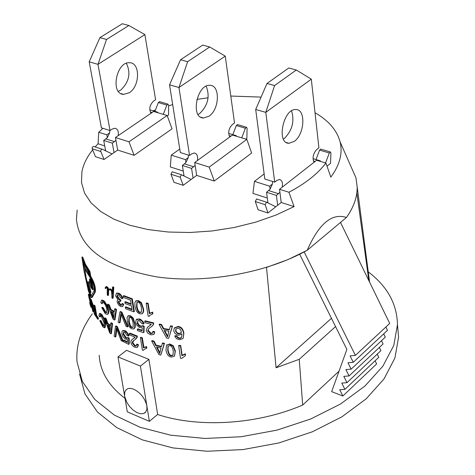 <?xml version="1.0" encoding="UTF-8"?>
<svg xmlns="http://www.w3.org/2000/svg" width="475" height="475" viewBox="0 0 475 475"><rect width="100%" height="100%" fill="white"/><g stroke="black" fill="none" stroke-linecap="round" stroke-linejoin="round"><path stroke-width="0.71" d="M255.295 201.513L258.103 209.772L267.953 212.99L265.175 204.713L255.295 201.513L256.565 198.972L266.493 202.166M267.936 202.861L266.546 192.268L270.073 189.181L272.371 184.104L272.656 181.474M320.827 149.132L319.574 150.118L316.017 159.558M274.704 182.115L264.807 179.016L255.698 109.476L265.798 112.367L274.592 85.565L296.305 69.997L311.297 79.171L265.798 112.367L274.704 182.115L276.854 180.447L279.442 179.491C282.019 180.102 282.952 182.667 282.221 187.197L279.543 189.299L281.212 202.481L277.667 205.289L276.402 195.403L266.546 192.268M283.415 139.098L284.412 138.421C292.297 130.346 294.672 121.167 291.555 110.883M279.923 192.304L276.402 195.403M315.02 112.735C328.605 120.579 336.959 130.281 340.07 141.841C342.867 153.193 339.791 164.962 330.832 177.145L325.909 163.038L316.611 160.253L282.221 187.197M314.046 162.266C312.164 157.831 313.108 153.526 316.867 149.358L318.909 147.778L311.297 79.171M294.328 141.342L288.954 143.296C276.064 143.569 283.337 108.211 295.937 109.559C306.019 109.197 304.677 134.253 294.328 141.342M320.417 161.393L320.358 160.859L319.883 161.233M277.667 205.289L267.953 212.99M275.767 206.791L266.445 202.16L265.175 204.713M327.008 166.179L330.523 163.394L330.938 153.015L330.363 151.941L329.312 152.992L325.571 162.937M296.305 69.997L288.747 67.99L266.998 83.481L255.698 109.476M274.592 85.565L266.998 83.481M313.007 158.662L320.358 160.859M270.073 189.181L269.687 186.188L272.371 184.104M267.3 202.546L267.835 202.124M153.128 110.829L155.444 109.992M168.595 105.788L172.698 104.643M196.87 99.406L208.115 97.785M230.797 96.051L261.078 97.096M163.275 114.35L166.868 105.07L167.942 104.114L168.595 105.147L168.56 114.968L167.271 115.858M134.134 155.337L128.998 141.805L167.141 115.508L172.051 128.826L134.134 155.337L117.687 150.064L104.043 159.475L95.451 156.667L92.12 148.55L92.334 147.173L93.427 146.389L102.089 149.174M104.648 150.373L105.456 149.815L103.728 140.434L107.338 137.655L109.582 132.941L109.784 130.465M104.737 145.914L98.064 143.771L98.752 132.264L102.879 128.298M279.543 189.299L288.925 192.256L294.084 206.607L275.928 215.08L255.799 222.116L234.282 227.472L212.052 230.975L189.792 232.501L168.203 232.02L147.951 229.55L129.633 225.203L113.768 219.135L100.777 211.571L90.962 202.754L84.508 192.975L81.498 182.531L81.914 171.713C83.38 164.297 86.961 157.017 92.649 149.874M95.119 146.935L98.064 143.771M294.084 206.607L281.212 202.481M267.3 198.022L252.967 193.426L254.434 181.379L269.687 186.188M241.745 137.839L245.409 128.238L246.472 127.241L247.089 128.292L246.875 138.385L245.919 139.092M214.267 181.023L209.208 167.111L246.828 139.365L251.655 153.051L214.267 181.023L196.674 175.382L183.196 185.315L174.01 182.317L170.953 174.23L172.211 171.784L181.474 174.758M183.213 175.584L183.902 175.085L182.37 165.472L185.951 162.545L188.219 157.652L188.462 155.105M183.261 171.083L170.305 166.933L171.255 155.135L185.487 159.63L188.219 157.652M104.043 159.475L100.736 151.335L100.848 150.177L101.537 149.298L102.25 149.221L112.088 153.93M167.141 115.508L153.639 111.465L115.425 137.524L117.687 150.064M115.942 140.38L112.326 143.177L103.728 140.434M114.036 152.582L112.326 143.177M150.991 113.27C148.823 109.001 149.661 104.963 153.496 101.163L155.598 99.738L144.881 34.598L97.987 64.345L106.525 39.449L128.897 25.502L144.881 34.598M110.028 130.536L97.987 64.345L89.205 61.833L101.401 127.834L110.028 130.536L112.242 129.046L114.944 128.244C117.699 128.915 118.78 131.385 118.186 135.642M129.265 92.732L123.643 94.383C110.01 94.157 116.369 61.043 129.764 62.759C140.434 62.771 139.965 86.408 129.265 92.732M157.73 112.694L157.647 112.183L157.154 112.516M118.358 91.331L120.614 90.185C129.153 82.05 131.076 73.091 126.386 63.3M154.915 111.364L158.329 102.547L159.63 101.662M128.897 25.502L122.312 23.75L99.922 37.638L89.205 61.833M106.525 39.449L99.922 37.638M149.75 109.82L157.647 112.183M105.646 150.848L105.456 149.815M107.338 137.655L106.822 134.811L109.582 132.941M183.196 185.315L180.167 177.211L181.426 174.752L191.14 179.461M246.828 139.365L232.412 135.048L194.691 162.527L196.674 175.382M195.142 165.46L191.567 168.399L182.37 165.472M193.07 178.042L191.567 168.399M229.799 136.954C227.763 132.596 228.647 128.434 232.453 124.456L234.531 122.954L225.251 56.127L178.95 87.513L187.619 61.697L209.707 46.983L225.251 56.127M189.549 155.444L178.95 87.513L169.545 84.823L180.316 152.552L189.549 155.444L191.734 153.864L194.382 152.992C197.06 153.639 198.075 156.156 197.416 160.544M208.988 116.209L203.472 118.008C190.172 118.008 196.965 83.814 210.003 85.357C220.412 85.197 219.533 109.523 208.988 116.209M236.378 136.236L236.307 135.713L235.82 136.07M198.051 114.469L199.737 113.483C207.991 105.343 210.134 96.247 206.168 86.207M232.815 134.668L236.301 125.548L237.577 124.616M209.707 46.983L202.665 45.107L180.547 59.755L169.545 84.823M187.619 61.697L180.547 59.755M228.653 133.422L236.307 135.713M184.045 175.993L183.902 175.085M185.951 162.545L185.487 159.63M77.158 210.098L76.451 219.426C79.39 248.437 106.186 267.597 156.833 276.907C205.39 283.973 266.57 273.012 307.224 250.26L307.224 250.26C318.909 223.66 331.983 212.735 346.441 217.479L346.441 217.485C352.325 209.22 355.793 201.008 356.844 192.832L368.843 280.606M157.599 414.491C198.877 428.23 257.895 424.472 302.688 405.015L299.244 359.296L276.07 367.769L266.505 267.413L287.933 259.623L307.224 250.266L346.441 217.485C353.756 207.148 357.337 196.971 357.176 186.942L355.959 177.84L350.503 165.478M90.891 281.627L92.025 288.236L90.897 286.526L89.882 282.726L89.793 280.274L90.891 281.627M90.179 280.648L89.65 280.814M90.369 280.909L91.74 286.585M90.048 279.686L91.117 281.135L92.595 289.786L90.998 287.44L89.52 282.162L89.46 279.098L90.048 279.686L90.749 279.46L91.812 280.903L91.117 281.135M90.084 278.908L90.749 279.46M91.812 280.903L93.29 289.554L92.595 289.786M88.7 295.064L90.054 300.289L88.89 296.163L88.855 297.362L90.387 302.433L91.063 307.337L89.882 303.911L89.668 302.646L90.594 305.395L90.238 302.86L88.332 294.577L88.7 295.064L89.419 294.898L90.648 299.493M89.068 294.203L89.419 294.898M90.007 302.569L89.668 302.646M91.527 307.224L91.063 307.337M90.452 301.387L90.042 301.483M90.208 300.253L90.351 300.752M93.795 305.372L94.371 306.227L96.015 315.845L97.541 317.965L97.761 319.253L94.311 314.094L94.092 312.811L95.439 314.984L93.795 305.372L94.489 305.152L95.065 306.001L94.371 306.227M95.131 313.173L94.792 312.603L94.092 312.811M95.065 306.001L96.71 315.62L98.23 317.728L98.45 319.01L97.761 319.253M98.23 317.728L97.541 317.965M96.71 315.62L96.015 315.845M118.388 293.592L120.87 295.652L122.366 298.698L121.077 298.312L118.596 294.868L117.45 294.732L116.909 296.471L119.332 299.909L120.205 300.164L120.294 301.453L118.655 301.162L118.311 302.409L120.329 305.199L121.345 305.312L121.861 303.816L123.227 304.683L122.378 306.678L120.561 306.47L118.513 304.808L117.022 301.732L117.586 299.98L118.002 299.891L115.597 295.83L116.428 293.324L118.388 293.592L118.946 293.235L120.424 294.221L122.437 296.97L122.9 298.33L122.366 298.698M116.672 293.176L118.946 293.235M121.861 303.816L122.407 303.454L123.761 304.315L123.227 304.683M123.761 304.315L122.669 306.482M118.928 301.091L118.875 302.053L120.888 304.837L121.665 305.015M117.657 294.672L117.473 296.121L119.89 299.553L120.757 299.802L120.846 301.091L120.294 301.453M120.757 299.802L120.205 300.164M141.455 308.15L141.336 312.2L139.798 312.609C138.326 312.497 137.227 310.519 136.503 306.678L136.919 302.349L138.13 302.237C139.608 302.332 140.719 304.309 141.455 308.15M137.061 302.266L136.972 306.28C137.697 310.122 138.789 312.099 140.25 312.212L141.342 312.188M140.986 303.08L143.058 308.596L143.236 311.6L142.274 313.714L139.982 313.886C137.376 313.162 135.702 310.591 134.965 306.185L134.823 302.771L135.755 301.061L137.922 300.954L140.986 303.08L141.425 302.676L143.64 309.338L143.551 311.897L142.553 313.452M135.856 300.996L138.379 300.556L141.425 302.676M103.431 302.433L102.339 301.957L101.781 303.727L100.759 302.456L101.549 300.253L103.627 301.405L105.836 304.255L107.16 307.23L108.045 310.84L108.003 313.512L107.19 314.456L105.26 313.708L101.739 307.598L102.606 308.055L105.046 312.33L106.347 312.883L106.845 309.516L106.406 307.562L105.248 304.701L103.431 302.433M102.612 301.969L102.434 303.442L101.781 303.727M101.739 307.598L102.392 307.319L103.259 307.77L105.688 312.033L106.75 312.592M103.259 307.77L102.606 308.055M101.911 300.093L103.752 300.663L104.761 301.601L107.492 306.126L108.775 311.867L108.431 313.672L107.534 314.29M119.955 311.879L121.362 312.568L127.514 326.907L125.97 326.212L120.87 313.595L119.445 322.952L118.121 322.228L119.955 311.879L120.513 311.523L121.915 312.212L121.362 312.568M121.268 314.676L120.015 322.602L119.445 322.952M121.915 312.212L128.042 326.533L127.514 326.907M139.068 319.337L141.966 321.136L143.604 324.039L142.019 323.701L139.276 320.607L137.774 320.69L137.376 323.558L138.243 325.143L139.597 326.254L141.936 326.378L142.28 325.987L143.747 326.604L143.557 332.66L137.536 330.701L137.299 329.24L142.114 330.826L142.245 327.685L139.608 327.572L136.877 325.292L135.678 322.442L136.147 319.817L139.525 318.939L140.867 319.527L143.313 321.89L144.044 323.629L143.604 324.039M136.752 319.277L139.525 318.939M142.138 330.285L137.78 328.848L137.299 329.24M142.28 325.987L142.732 325.583L144.186 326.194L144.002 332.251L143.557 332.66M144.186 326.194L143.747 326.604M137.922 320.607L137.679 322.436L138.712 324.746L140.374 325.992L142.233 326.07M168.898 331.176L167.491 336.918L164.13 330.44L168.898 331.176M164.748 330.541L167.598 336.015M170.234 326.289L172.241 326.539L168.655 338.378L166.648 338.069L159.101 324.52L161.179 324.9L163.358 328.991L169.237 329.893L170.525 325.85L172.526 326.099L172.241 326.539M159.101 324.52L159.458 324.093L161.518 324.467L163.691 328.558L163.358 328.991M163.691 328.558L169.367 329.43M161.518 324.467L161.179 324.9M172.526 326.099L168.655 338.378M101.044 315.827L100.136 315.269L99.72 316.938L98.847 315.62L99.441 313.553L101.603 315.364L103.431 318.488L105.058 323.867L104.476 327.809L102.867 326.919L99.798 320.69L100.522 321.213L102.647 325.565L103.74 326.212L104.09 322.982L101.044 315.827M100.462 315.353L100.391 316.683L99.72 316.938M99.798 320.69L100.468 320.441L101.193 320.952L103.312 325.298L104.12 325.897M101.193 320.952L100.522 321.213M99.875 313.387L101.401 314.1L102.262 315.091L104.678 319.711L105.705 323.582L105.129 327.53L104.773 327.685M115.526 326.248L116.791 327.02L122.544 341.394L121.149 340.611L116.375 327.988L115.277 336.989L114.101 336.187L115.526 326.248L116.12 325.915L117.378 326.681L116.791 327.02M116.82 329.27L115.882 336.662L115.277 336.989M117.378 326.681L123.108 341.044L122.544 341.394M135.12 337.179L129.633 334.934L129.396 333.474L136.859 336.454L136.859 337.452L134.781 339.821L132.751 341.323L132.246 342.819L134.716 346.049L136.099 346.115L136.533 344.464L138.017 345.177L137.293 347.403L134.882 347.278L133.594 346.584L131.902 344.85L130.963 342.831L130.833 341.531L131.296 340.278L135.12 337.179M132.501 339.203L134.704 337.731M136.533 344.464L137.02 344.072L138.498 344.779L138.017 345.177M138.498 344.779L137.536 347.207M133.736 340.48L132.786 342.677L135.215 345.663L136.396 345.812M129.396 333.474L129.918 333.1L137.34 336.062L137.346 337.06L136.859 337.452M137.346 337.06L135.886 339.037M137.34 336.062L136.859 336.454M161.007 348.062L159.725 353.59L156.483 347.077L161.007 348.062M157.16 347.231L159.838 352.581M162.23 343.366L164.142 343.722L160.835 355.086L158.935 354.665L151.673 341.014L153.633 341.501L155.735 345.616L161.316 346.833L162.581 342.932L164.487 343.282L164.142 343.722M151.673 341.014L152.083 340.593L154.031 341.08L156.121 345.194L155.735 345.616M156.121 345.194L161.441 346.352M154.031 341.08L153.633 341.501M164.487 343.282L160.835 355.086M180.512 358.287L178.689 345.806L180.464 345.99L181.883 355.728L185.185 354.219L185.398 355.698L181.658 358.411L180.512 358.287M180.464 345.99L180.72 345.545L178.95 345.361L178.689 345.806M181.866 358.037L181.658 358.411M180.72 345.545L182.133 355.276L185.416 353.768L185.398 355.698M185.416 353.768L185.185 354.219M182.133 355.276L181.883 355.728M82.965 263.293L85.862 270.738L90.298 277.887C93.29 282.892 94.537 287.233 94.038 290.908L90.85 296.293L88.528 290.854L84.069 271.071L82.965 263.293M85.708 275.625L88.107 286.265M88.878 289.305L91.248 295.866M88.932 272.211L89.573 275.945L85.648 269.497L82.977 262.817L82.353 259.107L85.019 265.78L88.932 272.211M83.612 262.681L82.977 262.817M84.01 263.625L89.288 274.312M81.926 257.118L84.105 271.391L88.451 291.181L91.236 297.712L94.596 292.267C95.226 287.844 93.718 282.637 90.084 276.646L89.229 271.664L84.805 264.539L81.926 257.118L82.65 256.975L85.524 264.349L89.929 271.433L90.778 276.414C94.4 282.387 95.903 287.589 95.279 292.018L92.298 297.255L91.479 297.641M90.778 276.414L90.084 276.646M89.929 271.433L89.229 271.664M173.292 351.168L173.019 355.229L171.261 355.834C169.599 355.9 168.417 354.059 167.717 350.312L167.978 346.275L169.723 345.669C171.398 345.586 172.585 347.421 173.292 351.168M168.102 346.133L168.043 349.873C168.738 353.62 169.913 355.46 171.576 355.389L173.179 354.956M172.924 346.162L175.085 351.411L174.557 356.084L171.428 357.081C168.482 356.683 166.666 354.326 165.971 350.01L166.577 345.218L169.533 344.417L172.924 346.162L173.221 345.717L175.37 350.966L174.557 356.084M166.66 345.123L169.848 343.977L173.221 345.717M142.375 350.069L140.392 337.695L141.871 338.182L143.414 347.837L146.122 346.964L146.359 348.43L144.287 349.244L143.325 350.39L142.375 350.069M141.871 338.182L142.334 337.784L140.861 337.298L140.392 337.695M144.234 349.285L143.325 350.39M142.334 337.784L143.872 347.433L146.567 346.554L146.799 348.021L146.359 348.43M146.567 346.554L146.122 346.964M143.872 347.433L143.414 347.837M124.539 331.033L127.033 333.088L128.499 336.074L127.146 335.57L124.753 332.28L123.607 332.138L123.084 334.192L125.727 338.087L127.027 338.218L127.437 337.808L128.689 338.562L128.695 344.381L123.595 341.822L123.357 340.385L127.425 342.451L127.448 339.435L125.228 339.031L122.883 336.526L121.808 333.646L122.117 331.17L122.621 330.748L124.539 331.033L125.085 330.671L126.231 331.384L128.571 334.358L129.028 335.7L128.499 336.074M122.888 330.576L125.085 330.671M127.431 341.828L123.916 340.029L123.357 340.385M127.437 337.808L127.971 337.44L129.218 338.188L129.23 344.013L128.695 344.381M129.218 338.188L128.689 338.562M123.809 332.072L123.643 333.836L126.273 337.725L127.365 337.921M110.378 327.198L110.046 332.084L107.665 325.084L110.378 327.198M108.68 325.897L110.093 330.006M110.758 323.071L111.957 323.914L110.812 333.788L109.666 332.898L104.488 318.108L105.61 319.075L107.124 323.511L110.467 326.117L110.758 323.071L111.376 322.757L112.563 323.594L111.957 323.914M104.488 318.108L105.135 317.822L106.252 318.784L107.76 323.214L107.124 323.511M107.76 323.214L110.538 325.393M106.252 318.784L105.61 319.075M112.563 323.594L111.435 333.48L110.812 333.788M181.302 331.491L181.088 332.957L178.778 333.961L177.478 333.593L175.714 331.568L175.821 329.062L177.876 328.195L178.873 328.445L180.369 329.519L181.302 331.491M175.94 328.902L175.982 331.122L177.169 332.785L179.033 333.515L181.213 332.69M179.354 339.762L176.427 338.633L174.782 336.187L176.522 336.258L177.389 337.666L179.277 338.509L180.72 338.236L181.598 337.333L181.925 333.931L178.612 335.291L177.151 334.934L174.699 333.058L173.731 330.748L174.236 328.189L177.644 326.913C180.827 327.073 182.828 329.258 183.641 333.474L183.225 338.069L182.822 338.657L179.354 339.762M176.522 336.258L176.789 335.813L175.061 335.742L174.782 336.187M174.396 327.922L177.899 326.473C181.064 326.628 183.053 328.807 183.867 333.022L183.225 338.069M176.789 335.813L177.65 337.22L179.532 338.063L180.963 337.79L180.72 338.236M180.963 337.79L181.741 337.042M177.65 337.22L177.389 337.666M151.305 324.318L144.976 322.703L144.744 321.219L153.336 323.344L153.306 324.378L152.178 326.117L148.99 328.403L147.814 330.802L150.569 333.593L152.327 333.361L152.724 331.704L154.417 332.251L153.746 334.483L150.729 334.845L147.654 333.082L146.199 330.321L147.559 327.257L151.305 324.318M147.345 327.435L151.092 324.633M152.724 331.704L153.122 331.283L154.803 331.829L154.417 332.251M154.803 331.829L153.953 334.263M148.812 328.558L148.236 330.386L150.979 333.171L152.57 333.058M144.744 321.219L145.178 320.809L153.722 322.923L153.306 324.378M153.692 323.956L152.683 325.595M153.722 322.923L153.336 323.344M133.178 323.338L133.137 327.263L131.741 327.554C130.411 327.34 129.384 325.339 128.666 321.551L129.04 317.33L130.067 317.348C131.409 317.549 132.448 319.544 133.178 323.338M129.218 317.258L129.188 321.171C129.907 324.959 130.928 326.96 132.252 327.174L133.131 327.275M132.673 318.369L134.651 323.879L134.847 326.913L133.897 328.878L131.931 328.807C129.562 327.916 128.007 325.298 127.276 320.957L127.098 317.549L127.989 315.976L129.859 316.089L132.673 318.369L133.172 317.983L135.298 324.668L135.221 327.21L134.182 328.652M128.232 315.798L130.37 315.703L133.172 317.983M114.071 313.28L113.567 318.351L110.984 311.345L114.071 313.28M111.946 311.968L113.638 316.51M114.606 309.005L115.953 309.765L114.41 320.037L113.109 319.218L107.469 304.445L108.757 305.342L110.396 309.777L114.202 312.158L114.606 309.005L115.193 308.667L116.535 309.421L115.953 309.765M107.469 304.445L108.092 304.137L109.369 305.021L111.008 309.451L110.396 309.777M111.008 309.451L114.285 311.517M109.369 305.021L108.757 305.342M116.535 309.421L115.003 319.705L114.41 320.037M148.135 316.101L146.146 303.359L147.761 303.739L149.304 313.678L152.273 312.532L152.505 314.04L149.969 315.287L149.174 316.35L148.135 316.101M147.761 303.739L148.158 303.323L146.555 302.943L146.146 303.359M149.946 315.311L149.174 316.35M148.158 303.323L149.708 313.262L152.659 312.111L152.891 313.619L152.505 314.04M152.659 312.111L152.273 312.532M149.708 313.262L149.304 313.678M123.268 295.967L131.836 299.22L133.873 311.867L125.59 308.691L125.347 307.2L132.068 309.825L131.444 305.971L125.127 303.525L124.883 302.035L131.207 304.475L130.506 300.17L123.518 297.463L123.268 295.967L123.803 295.598L132.323 298.828L131.836 299.22M131.106 303.875L125.412 301.667L124.883 302.035M131.973 309.225L125.875 306.832L125.347 307.2M132.323 298.828L134.354 311.475L133.873 311.867M105.266 288.616L105.284 287.458L105.925 286.805L107.825 288.628L108.015 290.385L108.923 289.251L110.657 289.732L111.821 291.549L112.142 293.936L112.539 287.149L113.216 287.577L112.563 298.419L111.922 297.985L111.637 291.537L110.633 289.97L109.09 289.566L107.997 290.997L107.878 295.539L107.267 295.07L107.225 288.343L106.044 287.126L105.266 288.616L105.889 288.301L106.097 287.428L105.474 287.743M109.387 289.536L108.609 290.676L108.496 295.218L107.878 295.539M108.609 290.676L107.997 290.997M109.048 289.875L108.442 290.195M112.539 287.149L113.121 286.811L113.798 287.233L113.157 298.086L112.563 298.419M113.798 287.233L113.216 287.577M113.584 287.054L113.002 287.399M112.296 291.276L111.821 291.549M108.923 289.251L110.325 288.859L111.251 289.4L110.657 289.732M111.251 289.4L112.308 291.05M110.325 288.859L109.725 289.186M108.621 289.56L108.033 289.869M105.925 286.805L106.548 286.49L107.849 287.333L108.437 288.307L107.825 288.628M108.437 288.307L108.644 289.536M107.849 287.333L107.237 287.654M92.91 309.718L92.88 310.626L92.631 310.282L91.812 306.535L92.91 309.718M92.198 304.962L92.174 306.221L91.877 305.811L90.82 300.954L92.198 304.962M91.752 303.092L92.025 304.131M92.667 305.811L92.441 307.295L93.361 310.508L93.302 312.045L92.821 311.386L90.446 301.358L90.428 299.547L92.667 305.811L93.367 305.603L93.337 307.26L92.72 307.438M91.063 299.381L93.367 305.603M93.219 307.295L94.068 310.306L94.002 311.843L93.385 312.016M87.685 281.889L90.309 292.671L87.988 283.118L88.623 289.37L87.685 281.889L88.397 281.699L88.683 282.275L87.97 282.465M89.33 289.186L88.623 289.37M88.683 282.275L91.016 292.469L90.309 292.671M82.888 263.898L85.209 275.732L84.354 272.579L83.131 263.857M84.223 267.045L83.754 267.146M84.681 268.179L85.933 275.577L85.209 275.732M99.198 355.229C100.148 371.616 108.751 385.985 125.002 398.341M148.918 359.397L157.641 414.455L149.358 421.343L127.288 411.825L124.581 395.717L124.818 391.982L126.095 389.738L128.036 388.562L130.417 388.324L133.736 389.179C140.618 392.754 144.988 398.311 146.846 405.84L146.929 409.07L145.766 412.015L143.468 413.594L140.38 413.743L136.8 412.52L133.113 410.067L129.711 406.642L126.962 402.622L124.682 396.417L117.99 356.909L140.41 366.088L148.918 359.397L126.522 350.33L117.99 356.909M149.358 421.343L140.41 366.088M385.872 327.014L387.493 330.321L353.258 362.294L350.069 355.864L355.395 355.383L304.172 251.928M383.681 333.878L385.284 337.155L351.144 369.146L347.967 362.746L353.258 362.294M381.508 340.688L383.099 343.924L349.048 375.945L345.877 369.58L351.144 369.146M379.353 347.445L380.926 350.645L346.97 382.684L343.811 376.348L349.048 375.945M377.215 354.148L378.771 357.313L344.903 389.369L341.757 383.07L346.97 382.684M375.096 360.792L376.633 363.927L342.855 396.002L339.72 389.732L344.903 389.369M340.51 222.442L389.714 323.439L355.395 355.383M299.672 254.244L346.875 349.416L331.657 391.649L342.855 396.002M299.244 359.296L335.558 326.598M302.688 405.015L339.037 371.171M103.218 301.049L102.333 301.952M92.269 313.862C80.922 329.407 75.834 345.378 77.003 361.778L82.341 381.425L94.863 399.511L114.309 415.073L139.965 427.221L170.709 435.195L205.028 438.455L241.104 436.745L276.973 430.13L310.697 418.997L340.492 404.023L364.907 386.08L382.88 366.183L393.799 345.384L397.468 324.698C397.029 303.899 387.285 286.288 368.244 271.86M331.455 318.327L276.07 367.769M179.764 149.061L171.255 155.135M264.142 173.933L254.434 181.379M325.909 163.038C317.805 173.761 305.473 183.504 288.925 192.256M194.691 162.527L209.208 167.111M98.752 132.264L106.822 134.811M115.425 137.524L128.998 141.805M397.628 326.468L398.578 337.131L394.945 357.924L384.097 378.818L366.225 398.798L341.947 416.801L312.307 431.817L278.76 442.967L243.063 449.57L207.159 451.25L173.001 447.937L142.387 439.892L116.82 427.654L97.434 411.985L84.93 393.793L79.574 374.039M329.312 152.992L319.574 150.118M315.056 161.47L313.387 160.966M278.54 193.723L268.69 190.6M158.329 102.547L166.868 105.07M92.186 148.746L100.801 151.531M105.931 138.943L114.528 141.669M150.243 112.023L152.036 112.557M236.301 125.548L245.409 128.238M170.953 174.23L180.167 177.211M184.549 163.893L193.741 166.808M229.092 135.678L230.832 136.2M90.582 282.506L89.882 282.726M91.598 286.306L90.897 286.526M91.853 287.244L91.408 287.387M90.41 301.144L89.763 301.293M89.223 297.279L88.855 297.362M120.888 304.837L120.329 305.199M118.875 302.053L118.311 302.409M119.89 299.553L119.332 299.909M117.473 296.121L116.909 296.471M136.972 306.28L136.503 306.678M140.25 312.212L139.798 312.609M143.492 308.186L143.058 308.596M138.379 300.556L137.922 300.954M105.688 312.033L105.046 312.33M108.591 310.027L107.968 310.335M103.752 300.663L103.105 300.954M121.22 315.002L120.662 315.358M140.695 326.111L140.238 326.515M137.679 322.436L137.204 322.834M166.446 333.723L166.125 334.162M103.312 325.298L102.647 325.565M105.705 323.582L105.058 323.867M101.401 314.1L100.73 314.367M116.808 329.347L116.215 329.686M133.813 338.295L133.303 338.681M135.215 345.663L134.716 346.049M132.786 342.677L132.27 343.057M158.775 350.396L158.401 350.823M89.241 290.676L88.528 290.854M92.298 297.255L91.598 297.463M95.279 292.018L94.596 292.267M168.043 349.873L167.717 350.312M171.576 355.389L171.261 355.834M175.37 350.966L175.085 351.411M169.848 343.977L169.533 344.417M126.273 337.725L125.727 338.087M123.643 333.836L123.084 334.192M109.689 328.819L109.06 329.122M179.033 333.515L178.778 333.961M175.815 330.41L175.548 330.855M183.867 333.022L183.641 333.474M177.899 326.473L177.644 326.913M179.532 338.063L179.277 338.509M149.566 325.696L149.156 326.111M150.979 333.171L150.569 333.593M148.236 330.386L147.814 330.802M129.188 321.171L128.666 321.551M132.252 327.174L131.741 327.554M135.137 323.487L134.651 323.879M130.37 315.703L129.859 316.089M113.103 315.062L112.504 315.388M92.975 310.187L92.631 310.282M92.257 307.349L91.806 307.468M92.293 305.698L91.877 305.811M91.402 302.047L90.826 302.201M91.633 300.087L90.921 300.277M94.068 310.306L93.361 310.508M266.445 202.16L256.565 198.972M330.363 151.941L320.625 149.073M288.954 143.296L286.413 142.548M159.41 101.597L167.942 104.114M93.427 146.389L102.042 149.168M120.929 93.581L123.643 94.383M237.363 124.557L246.472 127.241M172.211 171.784L181.426 174.752M200.836 117.224L203.472 118.008M357.176 186.942L369.58 282.108M89.46 279.098L90.167 278.878M88.392 294.352L89.11 294.191M116.428 293.324L117.004 292.968M117.586 299.98L117.883 299.796M135.755 301.061L136.224 300.657M101.549 300.253L102.208 299.968M136.58 319.42L137.061 319.016M99.441 313.553L100.118 313.292M166.577 345.218L166.909 344.779M143.468 347.801L143.931 347.391M122.621 330.748L123.185 330.392M174.236 328.189L174.515 327.738M150.718 325.031L151.074 324.651M147.559 327.257L148.004 326.824M127.989 315.976L128.511 315.596M90.428 299.547L91.141 299.363M144.715 413.001L145.493 412.336M340.07 141.841L355.959 177.84M397.468 324.698L398.578 337.131"/></g></svg>
